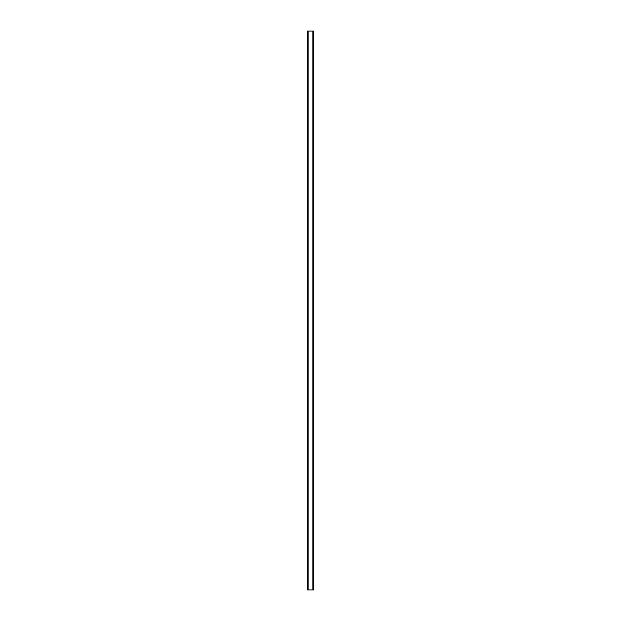 <?xml version="1.0" encoding="UTF-8"?>
<svg xmlns="http://www.w3.org/2000/svg" width="621" height="621" viewBox="0 0 621 621"><rect width="100%" height="100%" fill="white"/><g stroke="black" fill="none" stroke-linecap="round" stroke-linejoin="round"><path stroke-width="0.93" d="M313.411 31.05L307.496 31.05L307.496 589.95L313.504 589.95L313.504 31.05L313.411 589.95M313.473 31.05L313.473 589.95L313.473 31.05M307.527 589.95L307.527 31.05L307.527 589.95M308.078 31.05L308.078 589.95M308.125 31.05L308.125 589.95M308.156 31.05L308.156 589.95M312.844 31.05L312.844 589.95M312.875 31.05L312.875 589.95M312.922 31.05L312.922 589.95M307.589 31.05L307.589 589.95"/></g></svg>
